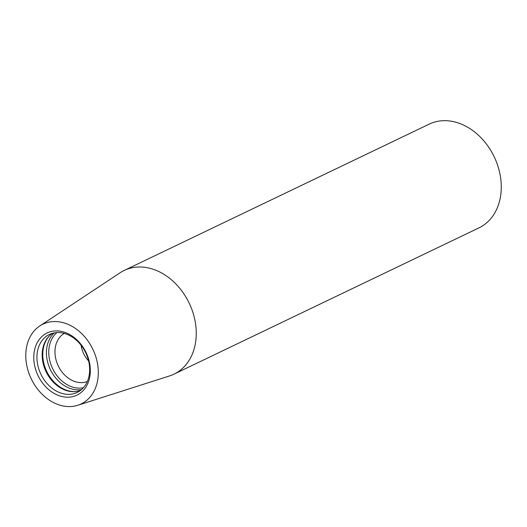 <?xml version="1.0" encoding="UTF-8"?>
<svg xmlns="http://www.w3.org/2000/svg" width="527" height="527" viewBox="0 0 527 527"><rect width="100%" height="100%" fill="white"/><g stroke="black" fill="none" stroke-linecap="round" stroke-linejoin="round"><path stroke-width="0.79" d="M39.749 325.989L120.077 272.782A57.529 44.452 64.4 0 1 124.207 270.437A57.529 44.452 64.4 0 1 159.114 271.682A57.529 44.452 64.4 0 1 195.576 323.96A57.529 44.452 64.4 0 1 173.969 374.17A57.529 44.452 64.4 0 1 169.556 375.929L77.785 405.276A44.222 34.169 64.4 0 1 31.238 378.834A44.222 34.169 64.4 0 1 39.749 325.989A44.222 34.169 64.4 0 1 69.755 325.139A44.222 34.169 64.4 0 1 98.062 367.596A44.222 34.169 64.4 0 1 77.785 405.276M173.969 374.17L478.984 227.862A57.529 44.452 -115.6 0 0 494.181 156.763A57.529 44.452 -115.6 0 0 429.222 124.122L124.207 270.437M56.04 394.407A34.479 26.646 -115.6 0 0 88.984 360.455A34.479 26.646 -115.6 0 0 41.126 337.313A34.479 26.646 -115.6 0 0 56.04 394.407M81.132 345.323A22.556 17.431 -115.6 0 0 88.602 360.896M64.287 333.42A26.693 20.625 -115.6 0 0 55.388 356.904A26.693 20.625 -115.6 0 0 72.199 380.454A26.693 20.625 -115.6 0 0 87.344 381.489M52.99 333.169A31.844 24.611 -115.6 0 0 44.064 344.157A31.844 24.611 -115.6 0 0 62.726 389.097A31.844 24.611 -115.6 0 0 66.316 390.54A31.844 24.611 -115.6 0 0 80.473 390.454M57.693 391.752A32.147 24.841 -115.6 0 0 78.141 391.963A32.147 24.841 -115.6 0 0 85.69 352.715A32.147 24.841 -115.6 0 0 50.355 334.046A32.147 24.841 -115.6 0 0 37.226 361.884A32.147 24.841 -115.6 0 0 57.693 391.752M56.969 332.577A31.146 24.064 -115.6 0 0 49.657 360.132A31.146 24.064 -115.6 0 0 68.879 385.593A31.146 24.064 -115.6 0 0 83.424 387.727M54.373 332.873A32.206 24.888 -115.6 0 0 47.456 361.344A32.206 24.888 -115.6 0 0 67.225 387.226A32.206 24.888 -115.6 0 0 81.566 389.565M49.195 336.127A32.206 24.888 -115.6 0 0 63.563 388.985A32.206 24.888 -115.6 0 0 75.789 391.568"/></g></svg>
